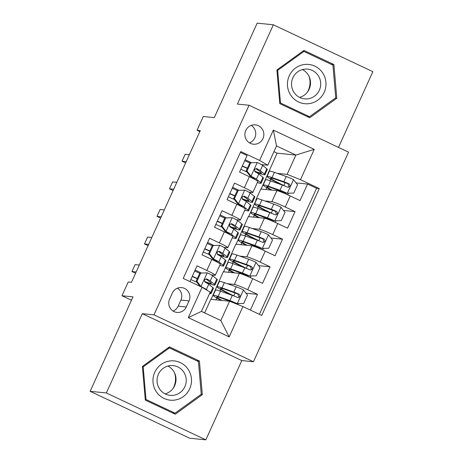 <?xml version="1.0" encoding="UTF-8"?>
<svg xmlns="http://www.w3.org/2000/svg" width="463" height="463" viewBox="0 0 463 463"><rect width="100%" height="100%" fill="white"/><g stroke="black" fill="none" stroke-linecap="round" stroke-linejoin="round"><path stroke-width="0.69" d="M245.766 130.485A9.717 9.486 95.8 0 0 253.4 144.201A9.717 9.486 95.8 0 0 262.978 138.593A9.717 9.486 95.8 0 0 255.35 124.871A9.717 9.486 95.8 0 0 245.766 130.485M249.441 142.859A9.717 9.486 95.8 0 0 251.206 125.398M338.499 147.408L372.854 71.672L273.355 24.788L257.156 23.15L214.311 117.608L203.298 116.497L197.041 130.282L199.831 131.602M253.475 361.736L348.552 152.142L249.053 105.251L153.976 314.852L253.475 361.736L241.808 360.561L142.315 313.671L106.345 392.96L205.844 439.85L241.808 360.561M205.844 439.85L189.645 438.212L90.146 391.328L132.997 296.87L121.977 295.759L131.469 300.227M106.345 392.96L90.146 391.328M240.401 152.391L247.063 155.533L239.556 172.08L249.372 176.704L244.366 187.735A12.142 0.851 24.4 0 1 252.833 192.492A12.142 0.851 24.4 0 1 252.532 192.544L248.909 192.18M244.366 187.735L234.556 183.111L227.049 199.657L236.865 204.287L231.859 215.318A12.142 0.851 24.4 0 1 240.326 220.07A12.142 0.851 24.4 0 1 240.025 220.122L236.396 219.757M231.859 215.318L222.043 210.688L214.537 227.24L224.352 231.865L219.346 242.896A12.142 0.851 24.4 0 1 227.813 247.647A12.142 0.851 24.4 0 1 227.512 247.699L223.889 247.335M219.346 242.896L209.531 238.271L202.024 254.818L211.84 259.442A12.142 0.851 24.4 0 1 220.307 264.194L215.307 275.23A12.142 0.851 24.4 0 1 215 275.282L211.377 274.912M250.396 310.077L257.526 294.364L245.986 293.195M211.099 299.358L223.299 271.752L239.365 273.373A12.142 0.851 24.4 0 1 252.717 278.703L262.533 283.327L270.039 266.781L258.493 265.617M223.612 271.781L235.806 244.175L251.878 245.795A12.142 0.851 -155.6 0 1 265.224 251.125L275.039 255.75L282.546 239.203L271.005 238.04M236.118 244.204L248.318 216.591L264.39 218.218A12.142 0.851 -155.6 0 1 277.736 223.548L287.552 228.172L295.058 211.626L283.512 210.462M121.977 295.759L128.234 281.967L131.475 282.297L200.282 130.612L197.041 130.282M186.271 306.975L189.026 300.904A9.41 9.191 95.8 0 0 181.635 287.616A9.41 9.191 95.8 0 0 172.352 293.05L169.603 299.115A9.41 9.191 95.8 0 0 176.993 312.409A9.41 9.191 95.8 0 0 186.271 306.975L178.174 306.153L180.923 300.088A9.41 9.191 95.8 0 0 177.485 288.171M267.764 165.239L259.598 160.435L240.777 151.563L183.232 278.425L202.053 287.297L210.219 292.101L201.463 311.408L220.822 320.529L229.579 301.228L242.925 306.558L261.751 315.43L319.296 188.568L300.475 179.696L287.124 174.366L295.88 155.059L276.521 145.938L267.764 165.239L261.416 164.602M259.598 160.435L273.361 130.097L314.238 149.358L300.475 179.696M242.925 306.558L229.168 336.896L188.291 317.63L202.053 287.297M248.631 216.626L256.091 200.172L255.825 200.045L256.323 200.097M264.848 200.959L271.897 201.671A12.142 0.851 24.4 0 1 285.243 207.002L295.058 211.626M255.825 200.045L260.825 189.014L276.897 190.634L271.897 201.671M243.312 227.622L243.81 227.674M252.341 228.537L259.384 229.249A12.142 0.851 24.4 0 1 272.73 234.579L282.546 239.203M230.805 255.206L231.297 255.252M239.828 256.114L246.872 256.826A12.142 0.851 24.4 0 1 260.223 262.156L270.039 266.781M218.293 282.783L218.791 282.835M227.316 283.692L234.365 284.404A12.142 0.851 24.4 0 1 247.711 289.734L257.526 294.364M259.407 314.325L316.576 188.291L307.565 184.048L296.025 182.879M276.897 190.634A12.142 0.851 -155.6 0 1 290.249 195.971L300.059 200.595L307.565 184.048M189.894 281.562L197.024 265.849L206.839 270.473A12.142 0.851 24.4 0 1 215.307 275.23M204.629 312.901L210.787 299.329L229.579 301.228M142.315 313.671L153.976 314.852M273.355 24.788L237.392 104.077L249.053 105.251M261.138 189.049L277.094 153.16L295.88 155.059L314.238 149.358M277.094 153.16L273.922 151.667M268.332 172.468L268.829 172.52M277.36 173.376L287.124 174.366M201.255 272.956L195.114 270.056M215.961 299.85L216.794 298.01M219.966 291.024L220.672 289.456M213.767 245.373L207.621 242.479M228.467 272.273L229.307 270.427M232.472 263.447L233.184 261.879M240.98 244.696L241.813 242.849M244.985 235.87L245.697 234.301M227.813 247.647L232.82 236.616A12.142 0.851 -155.6 0 0 224.352 231.865M226.274 217.795L220.133 214.901M253.493 217.118L254.326 215.272M257.492 208.286L258.204 206.724M240.326 220.07L245.326 209.039A12.142 0.851 -155.6 0 0 236.865 204.287M238.786 190.218L232.646 187.324M265.999 189.535L266.838 187.694M270.004 180.709L270.716 179.146M316.576 188.291L319.296 188.568M252.833 192.492L257.839 181.461A12.142 0.851 -155.6 0 0 249.372 176.704M251.299 162.64L245.153 159.741M201.463 311.408L188.291 317.63M220.822 320.529L229.168 336.896M273.361 130.097L276.521 145.938M173.04 311.032A9.41 9.191 95.8 0 0 178.174 306.153M202.319 394.673L199.414 361.001L169.446 346.88L142.396 366.43L145.301 400.107L175.269 414.229L202.319 394.673L200.844 394.522M303.931 50.409L276.88 69.959L279.791 103.637L309.753 117.758L336.804 98.202L333.898 64.531L303.931 50.409M173.388 413.343L173.804 413.042M196.694 360.77L168.601 347.487M196.688 360.723L199.414 361.001M331.178 64.299L303.091 51.017M307.872 116.873L308.289 116.572M331.178 64.253L333.898 64.531M335.328 98.052L336.804 98.202M200.705 273.083L207.337 272.863L200.705 273.083L196.954 281.359L201.081 286.649A8.045 0.561 24.4 0 1 206.365 289.491L207.904 290.741M201.081 286.649L200.577 286.603M210.046 292.483L210.52 292.865A23.225 1.626 24.4 0 1 211.064 293.577A23.225 1.626 24.4 0 1 209.583 293.507M207.337 272.863A8.045 0.561 24.4 0 1 212.621 275.705L216.777 279.079A23.225 1.626 24.4 0 1 217.321 279.785L214.942 285.023A23.225 1.626 -155.6 0 0 214.398 284.317L210.248 280.943A8.045 0.561 -155.6 0 0 206.897 279.044L206.365 278.888M199.75 273.257A19.278 1.348 24.4 0 1 194.686 271M199.866 273.002L196.109 281.272L196.954 281.359M200.085 286.365L196.109 281.272M136.163 271.96L131.961 271.538L135.092 264.639L139.288 265.067M204.582 281.463A19.278 1.348 24.4 0 0 211.348 283.397A19.278 1.348 24.4 0 0 210.896 282.806L205.966 278.952L206.897 279.044C204.432 279.177 203.928 280.283 205.393 282.355A8.045 0.561 24.4 0 1 208.744 284.253L212.899 287.627A23.225 1.626 24.4 0 1 213.443 288.333L211.064 293.577M192.197 276.492A23.225 1.626 -155.6 0 0 197.255 278.755M204.883 281.95A23.225 1.626 -155.6 0 0 214.942 285.023M190.808 279.548A19.278 1.348 -155.6 0 0 196.856 282.227M197.371 278.494A19.278 1.348 24.4 0 1 192.307 276.237M131.961 271.538L135.578 273.239M222.124 300.475A19.278 1.348 -155.6 0 1 216.73 296.928A19.278 1.348 -155.6 0 1 220.874 297.888L236.275 303.549L243.746 303.41L247.497 295.134L243.37 289.844A8.045 0.561 -155.6 0 0 236.194 286.811L224.387 282.661A23.225 1.626 -155.6 0 0 219.393 281.51L217.014 286.747A23.225 1.626 -155.6 0 0 231.853 295.197M237.114 303.635A8.045 0.561 -155.6 0 0 229.937 300.603L218.131 296.453A23.225 1.626 -155.6 0 0 213.136 295.296A23.225 1.626 -155.6 0 0 221.175 300.377M235.065 292.957L233.78 295.799A9.561 0.671 24.4 0 1 235.279 296.517M213.136 295.296L215.515 290.058A23.225 1.626 24.4 0 1 220.51 291.215L232.316 295.359A8.045 0.561 24.4 0 1 237.397 297.431L238.624 297.553L239.903 296.366L239.886 295.168L238.896 294.127A8.045 0.561 -155.6 0 0 233.815 292.049L222.008 287.905A23.225 1.626 -155.6 0 0 217.014 286.747M233.78 295.799A19.278 1.348 24.4 0 1 220.608 288.38A19.278 1.348 24.4 0 1 224.758 289.34L237.965 294.028L238.763 296.829M174.592 372.946A18.971 18.532 -84.2 0 1 173.804 386.923A18.971 18.532 -84.2 0 1 173.029 388.457M154.746 372.304A19.735 19.272 95.8 0 0 164.099 398.464A19.735 19.272 95.8 0 0 189.708 388.775A19.735 19.272 95.8 0 0 180.362 362.616A19.735 19.272 95.8 0 0 154.746 372.304M158.404 374.243A14.938 14.59 95.8 0 0 170.135 395.344A14.938 14.59 95.8 0 0 184.87 386.715A14.938 14.59 95.8 0 0 173.139 365.614A14.938 14.59 95.8 0 0 158.404 374.243M165.123 393.88A14.938 14.59 95.8 0 0 174.661 385.685A14.938 14.59 95.8 0 0 167.936 366.048M198.442 361.597L201.26 394.221L175.049 413.17L146.013 399.488L143.194 366.858L169.406 347.916L198.442 361.597M172.462 412.909L175.049 413.17M145.243 399.407L146.013 399.488M142.425 366.783L143.194 366.858M168.191 347.788L169.406 347.916M309.076 76.47A18.971 18.532 -84.2 0 1 307.513 91.987M290.932 95.476A19.735 19.272 95.8 0 0 317.786 100.164A19.735 19.272 95.8 0 0 322.497 72.662A19.735 19.272 95.8 0 0 295.643 67.974A19.735 19.272 95.8 0 0 290.932 95.476M294.173 92.646A14.938 14.59 95.8 0 0 304.619 98.874A14.938 14.59 95.8 0 0 318.706 91.512A14.938 14.59 95.8 0 0 318.069 75.376A14.938 14.59 95.8 0 0 307.623 69.143A14.938 14.59 95.8 0 0 293.536 76.505A14.938 14.59 95.8 0 0 294.173 92.646M299.613 97.409A14.938 14.59 95.8 0 0 307.86 74.34A14.938 14.59 95.8 0 0 302.42 69.577M303.896 51.439L332.926 65.127L335.744 97.751L309.533 116.699L280.497 103.012L277.678 70.388L303.896 51.439L302.675 51.318M306.952 116.433L309.533 116.699M279.727 102.936L280.497 103.012M276.909 70.307L277.678 70.388M213.217 245.506L219.844 245.286L213.217 245.506L209.467 253.782L213.593 259.072A8.045 0.561 24.4 0 1 218.877 261.913L223.033 265.287A23.225 1.626 24.4 0 1 223.577 265.993A23.225 1.626 24.4 0 1 219.827 265.264M213.593 259.072L212.749 258.985L215.376 260.403L218.079 262.602M219.844 245.286A8.045 0.561 24.4 0 1 225.134 248.127L229.289 251.502A23.225 1.626 24.4 0 1 229.833 252.208L227.455 257.445A23.225 1.626 -155.6 0 0 226.911 256.739L222.755 253.365A8.045 0.561 -155.6 0 0 219.404 251.467L218.872 251.311M212.257 245.674A19.278 1.348 24.4 0 1 207.198 243.416M212.372 245.419L208.622 253.695L209.467 253.782M212.749 258.985L208.622 253.695M148.669 244.383L144.473 243.96L147.599 237.062L151.8 237.484M217.095 253.886A19.278 1.348 24.4 0 0 223.861 255.813A19.278 1.348 24.4 0 0 223.409 255.229L218.472 251.368L219.404 251.467C216.939 251.6 216.441 252.705 217.905 254.777A8.045 0.561 24.4 0 1 221.256 256.676L225.412 260.05A23.225 1.626 24.4 0 1 225.95 260.756L223.577 265.993M204.704 248.909A23.225 1.626 -155.6 0 0 209.768 251.172M217.396 254.372A23.225 1.626 -155.6 0 0 227.455 257.445M203.321 251.97A19.278 1.348 -155.6 0 0 209.369 254.65M209.884 250.917A19.278 1.348 24.4 0 1 204.82 248.66M144.473 243.96L148.091 245.662M225.73 217.928L232.357 217.703L225.73 217.928L221.974 226.199L226.1 231.494A8.045 0.561 24.4 0 1 231.39 234.336L235.54 237.71A23.225 1.626 24.4 0 1 236.084 238.416A23.225 1.626 24.4 0 1 232.333 237.687M226.1 231.494L225.261 231.407L227.889 232.825L230.591 235.019M232.357 217.703A8.045 0.561 24.4 0 1 237.641 220.544L241.796 223.918A23.225 1.626 24.4 0 1 242.34 224.63L239.961 229.868A23.225 1.626 -155.6 0 0 239.423 229.162L235.268 225.788A8.045 0.561 -155.6 0 0 231.917 223.889L231.384 223.733M224.769 218.096A19.278 1.348 24.4 0 1 219.705 215.839M224.885 217.841L221.135 226.118L221.974 226.199M225.261 231.407L221.135 226.118M161.182 216.806L156.98 216.377L160.111 209.484L164.307 209.907M229.607 226.309A19.278 1.348 24.4 0 0 236.367 228.236A19.278 1.348 24.4 0 0 235.922 227.651L230.985 223.791L231.917 223.889C229.451 224.023 228.948 225.128 230.418 227.194A8.045 0.561 24.4 0 1 233.763 229.098L237.918 232.472A23.225 1.626 24.4 0 1 238.462 233.178L236.084 238.416M217.216 221.331A23.225 1.626 -155.6 0 0 222.275 223.594M229.903 226.795A23.225 1.626 -155.6 0 0 239.961 229.868M215.827 224.387A19.278 1.348 -155.6 0 0 221.875 227.073M222.39 223.34A19.278 1.348 24.4 0 1 217.332 221.082M156.98 216.377L160.597 218.085M238.237 190.351L244.869 190.125L238.237 190.351L234.486 198.621L238.613 203.917A8.045 0.561 24.4 0 1 243.897 206.758L248.052 210.133A23.225 1.626 24.4 0 1 248.596 210.839A23.225 1.626 24.4 0 1 244.846 210.104M238.613 203.917L237.768 203.83L240.395 205.248L243.098 207.441M244.869 190.125A8.045 0.561 24.4 0 1 250.153 192.967L254.309 196.341A23.225 1.626 24.4 0 1 254.853 197.047L252.474 202.29A23.225 1.626 -155.6 0 0 251.93 201.584L247.774 198.205A8.045 0.561 -155.6 0 0 244.429 196.306L243.897 196.156M237.282 190.519A19.278 1.348 24.4 0 1 232.218 188.262M237.397 190.264L233.641 198.54L234.486 198.621M237.768 203.83L233.641 198.54M173.689 189.222L169.493 188.8L172.618 181.907L176.82 182.329M242.114 198.731A19.278 1.348 24.4 0 0 248.88 200.658A19.278 1.348 24.4 0 0 248.428 200.074L243.492 196.214L244.429 196.306C241.964 196.445 241.46 197.545 242.925 199.617A8.045 0.561 24.4 0 1 246.275 201.515L250.431 204.889A23.225 1.626 24.4 0 1 250.975 205.601L248.596 210.839M229.723 193.754A23.225 1.626 -155.6 0 0 234.787 196.017M242.415 199.217A23.225 1.626 -155.6 0 0 252.474 202.29M228.34 196.81A19.278 1.348 -155.6 0 0 234.388 199.495M234.903 195.756A19.278 1.348 24.4 0 1 229.839 193.499M169.493 188.8L173.11 190.507M250.749 162.768L257.376 162.548L250.749 162.768L246.993 171.044L251.12 176.334A8.045 0.561 24.4 0 1 256.409 179.175L260.565 182.555A23.225 1.626 24.4 0 1 261.109 183.261A23.225 1.626 24.4 0 1 257.353 182.526M251.12 176.334L250.28 176.253L252.908 177.67L255.611 179.864M257.376 162.548A8.045 0.561 24.4 0 1 262.666 165.389L266.815 168.764A23.225 1.626 24.4 0 1 267.359 169.47L264.986 174.713A23.225 1.626 -155.6 0 0 264.442 174.001L260.287 170.627A8.045 0.561 -155.6 0 0 256.936 168.729L256.404 168.573M249.788 162.941A19.278 1.348 24.4 0 1 244.73 160.684M249.904 162.687L246.154 170.957L246.993 171.044M250.28 176.253L246.154 170.957M186.201 161.645L182.005 161.222L185.131 154.329L189.326 154.752M254.627 171.154A19.278 1.348 24.4 0 0 261.392 173.081A19.278 1.348 24.4 0 0 260.941 172.491L256.004 168.636L256.936 168.729C254.471 168.868 253.973 169.967 255.437 172.039A8.045 0.561 24.4 0 1 258.788 173.938L262.938 177.312A23.225 1.626 24.4 0 1 263.482 178.018L261.109 183.261M242.236 166.176A23.225 1.626 -155.6 0 0 247.294 168.439M254.928 171.64A23.225 1.626 -155.6 0 0 264.986 174.713M240.847 169.232A19.278 1.348 -155.6 0 0 246.895 171.912M247.416 168.179A19.278 1.348 24.4 0 1 242.352 165.922M182.005 161.222L185.622 162.93M234.631 272.898A19.278 1.348 -155.6 0 1 229.243 269.35A19.278 1.348 -155.6 0 1 233.387 270.311L248.781 275.971L256.253 275.832L260.009 267.556L255.883 262.266A8.045 0.561 -155.6 0 0 248.7 259.234L236.9 255.084A23.225 1.626 -155.6 0 0 231.899 253.927L229.526 259.17A23.225 1.626 -155.6 0 0 244.36 267.62M249.626 276.052A8.045 0.561 -155.6 0 0 242.444 273.02L230.643 268.876A23.225 1.626 -155.6 0 0 225.649 267.718A23.225 1.626 -155.6 0 0 233.682 272.8M247.578 265.38L246.293 268.222A9.561 0.671 24.4 0 1 247.786 268.939M225.649 267.718L228.022 262.48A23.225 1.626 24.4 0 1 233.016 263.632L244.823 267.782A8.045 0.561 24.4 0 1 249.904 269.854L251.131 269.975L252.416 268.789L252.393 267.591L251.409 266.543A8.045 0.561 -155.6 0 0 246.328 264.471L234.521 260.328A23.225 1.626 -155.6 0 0 229.526 259.17M246.293 268.222A19.278 1.348 24.4 0 1 233.12 260.796A19.278 1.348 24.4 0 1 237.264 261.757L250.471 266.451L251.27 269.252M247.144 245.315A19.278 1.348 -155.6 0 1 241.75 241.767A19.278 1.348 -155.6 0 1 245.899 242.728L261.294 248.388L268.766 248.249L272.516 239.979L268.39 234.683A8.045 0.561 -155.6 0 0 261.213 231.65L249.407 227.507A23.225 1.626 -155.6 0 0 244.412 226.349L242.033 231.587A23.225 1.626 -155.6 0 0 256.872 240.042M262.133 248.475A8.045 0.561 -155.6 0 0 254.957 245.442L243.15 241.298A23.225 1.626 -155.6 0 0 238.156 240.141A23.225 1.626 -155.6 0 0 246.194 245.222M260.09 237.803L258.8 240.638A9.561 0.671 24.4 0 1 260.299 241.362M238.156 240.141L240.534 234.897A23.225 1.626 24.4 0 1 245.529 236.055L257.335 240.204A8.045 0.561 24.4 0 1 262.417 242.276L263.644 242.398L264.923 241.211L264.905 240.013L263.916 238.966A8.045 0.561 -155.6 0 0 258.834 236.894L247.028 232.744A23.225 1.626 -155.6 0 0 242.033 231.587M258.8 240.638A19.278 1.348 24.4 0 1 245.627 233.219A19.278 1.348 24.4 0 1 249.777 234.18L262.984 238.873L263.783 241.674M259.65 217.737A19.278 1.348 -155.6 0 1 254.262 214.19A19.278 1.348 -155.6 0 1 258.406 215.15L273.801 220.81L281.272 220.672L285.029 212.401L280.902 207.106A8.045 0.561 -155.6 0 0 273.72 204.073L261.919 199.929A23.225 1.626 -155.6 0 0 256.924 198.772L254.546 204.009A23.225 1.626 -155.6 0 0 269.379 212.459M274.646 220.897A8.045 0.561 -155.6 0 0 267.469 217.865L255.663 213.715A23.225 1.626 -155.6 0 0 250.668 212.558A23.225 1.626 -155.6 0 0 258.707 217.645M272.597 210.225L271.312 213.061A9.561 0.671 24.4 0 1 272.805 213.784M250.668 212.558L253.041 207.32A23.225 1.626 24.4 0 1 258.041 208.477L269.842 212.621A8.045 0.561 24.4 0 1 274.924 214.699L276.156 214.815L277.435 213.634L277.418 212.43L276.428 211.388A8.045 0.561 -155.6 0 0 271.347 209.317L259.54 205.167A23.225 1.626 -155.6 0 0 254.546 204.009M271.312 213.061A19.278 1.348 24.4 0 1 258.14 205.641A19.278 1.348 24.4 0 1 262.284 206.602L275.497 211.296L276.289 214.091M272.163 190.16A19.278 1.348 -155.6 0 1 266.769 186.612A19.278 1.348 -155.6 0 1 270.919 187.573L286.313 193.233L293.785 193.094L297.535 184.818L293.409 179.528A8.045 0.561 -155.6 0 0 286.232 176.496L274.426 172.352A23.225 1.626 -155.6 0 0 269.431 171.194L267.053 176.432A23.225 1.626 -155.6 0 0 281.892 184.882M287.153 193.32A8.045 0.561 -155.6 0 0 279.976 190.287L268.175 186.138A23.225 1.626 -155.6 0 0 263.175 184.98A23.225 1.626 -155.6 0 0 271.214 190.061M285.11 182.648L283.819 185.484A9.561 0.671 24.4 0 1 285.318 186.201M263.175 184.98L265.554 179.742A23.225 1.626 24.4 0 1 270.548 180.9L282.355 185.044A8.045 0.561 24.4 0 1 287.436 187.121L288.663 187.237L289.942 186.057L289.925 184.853L288.935 183.811A8.045 0.561 -155.6 0 0 283.854 181.733L272.053 177.589A23.225 1.626 -155.6 0 0 267.053 176.432M283.819 185.484A19.278 1.348 24.4 0 1 270.647 178.064A19.278 1.348 24.4 0 1 274.796 179.025L288.003 183.718L288.802 186.514M264.39 218.218L259.384 229.249M251.878 245.795L246.872 256.826M239.365 273.373L234.365 284.404M252.717 278.703L247.711 289.734M290.249 195.971L285.243 207.002M277.736 223.548L272.73 234.579M265.224 251.125L260.223 262.156M211.84 259.442L206.839 270.473M180.923 300.088L189.026 300.904M207.169 272.869L200.977 286.522M212.899 287.627L210.52 292.865M216.777 279.079L214.398 284.317M208.744 284.253L206.365 289.491M212.621 275.705L210.248 280.943M237.282 303.63L243.474 289.977M231.187 301.511L231.049 301.812M222.008 287.905L224.387 282.661M218.131 296.453L220.51 291.215M233.815 292.049L236.194 286.811M229.937 300.603L232.316 295.359M237.965 294.028L238.896 294.127M219.682 245.292L213.489 258.939M225.412 260.05L223.033 265.287M229.289 251.502L226.911 256.739M221.256 256.676L218.877 261.913M225.134 248.127L222.755 253.365M232.189 217.708L225.996 231.361M237.918 232.472L235.54 237.71M241.796 223.918L239.423 229.162M233.763 229.098L231.39 234.336M237.641 220.544L235.268 225.788M244.701 190.131L238.509 203.784M250.431 204.889L248.052 210.133M254.309 196.341L251.93 201.584M246.275 201.515L243.897 206.758M250.153 192.967L247.774 198.205M257.214 162.554L251.021 176.206M262.938 177.312L260.565 182.555M266.815 168.764L264.442 174.001M258.788 173.938L256.409 179.175M262.666 165.389L260.287 170.627M249.788 276.046L255.981 262.399M243.7 273.928L243.37 274.657M234.521 260.328L236.9 255.084M230.643 268.876L233.016 263.632M246.328 264.471L248.7 259.234M242.444 273.02L244.823 267.782M250.471 266.451L251.409 266.543M262.301 248.469L268.494 234.816M256.207 246.351L255.883 247.08M247.028 232.744L249.407 227.507M243.15 241.298L245.529 236.055M258.834 236.894L261.213 231.65M254.957 245.442L257.335 240.204M262.984 238.873L263.916 238.966M274.814 220.892L281.006 207.239M268.719 218.773L268.39 219.503M259.54 205.167L261.919 199.929M255.663 213.715L258.041 208.477M271.347 209.317L273.72 204.073M267.469 217.865L269.842 212.621M275.497 211.296L276.428 211.388M287.32 193.314L293.513 179.661M281.232 191.196L280.902 191.919M272.053 177.589L274.426 172.352M268.175 186.138L270.548 180.9M283.854 181.733L286.232 176.496M279.976 190.287L282.355 185.044M288.003 183.718L288.935 183.811M237.994 304.59L238.451 303.589M250.251 277.569L250.963 276.012M262.764 249.991L263.47 248.428M275.277 222.408L275.983 220.851M287.783 194.83L288.49 193.274"/></g></svg>
